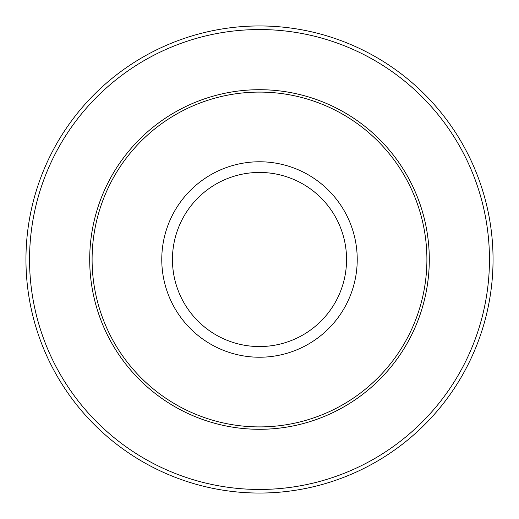 <?xml version="1.0" encoding="UTF-8"?>
<svg xmlns="http://www.w3.org/2000/svg" width="519" height="519" viewBox="0 0 519 519"><rect width="100%" height="100%" fill="white"/><g stroke="black" fill="none" stroke-linecap="round" stroke-linejoin="round"><path stroke-width="0.78" d="M25.95 259.5A233.55 233.55 0 0 1 259.5 25.95A233.55 233.55 0 0 1 493.05 259.5A233.55 233.55 0 0 1 259.5 493.05A233.55 233.55 0 0 1 25.95 259.5A233.55 233.55 0 0 0 259.5 493.05A233.55 233.55 0 0 0 493.05 259.5M92.097 259.5A167.403 167.403 0 0 1 259.5 92.097A167.403 167.403 0 0 1 426.903 259.5A167.403 167.403 0 0 1 259.5 426.903A167.403 167.403 0 0 1 92.097 259.5M89.703 259.5A169.797 169.797 0 0 1 259.5 89.703A169.797 169.797 0 0 1 429.297 259.5A169.797 169.797 0 0 1 259.5 429.297A169.797 169.797 0 0 1 89.703 259.5M489.456 259.5A229.956 229.956 0 0 0 259.5 29.544A229.956 229.956 0 0 0 29.544 259.5A229.956 229.956 0 0 0 259.5 489.456A229.956 229.956 0 0 0 489.456 259.5M346.556 259.5A87.056 87.056 0 0 0 259.5 172.444A87.056 87.056 0 0 0 172.444 259.5A87.056 87.056 0 0 0 259.5 346.556A87.056 87.056 0 0 0 346.556 259.5M161.772 259.5A97.728 97.728 0 0 1 259.5 161.772A97.728 97.728 0 0 1 357.228 259.5A97.728 97.728 0 0 1 259.5 357.228A97.728 97.728 0 0 1 161.772 259.5"/></g></svg>
